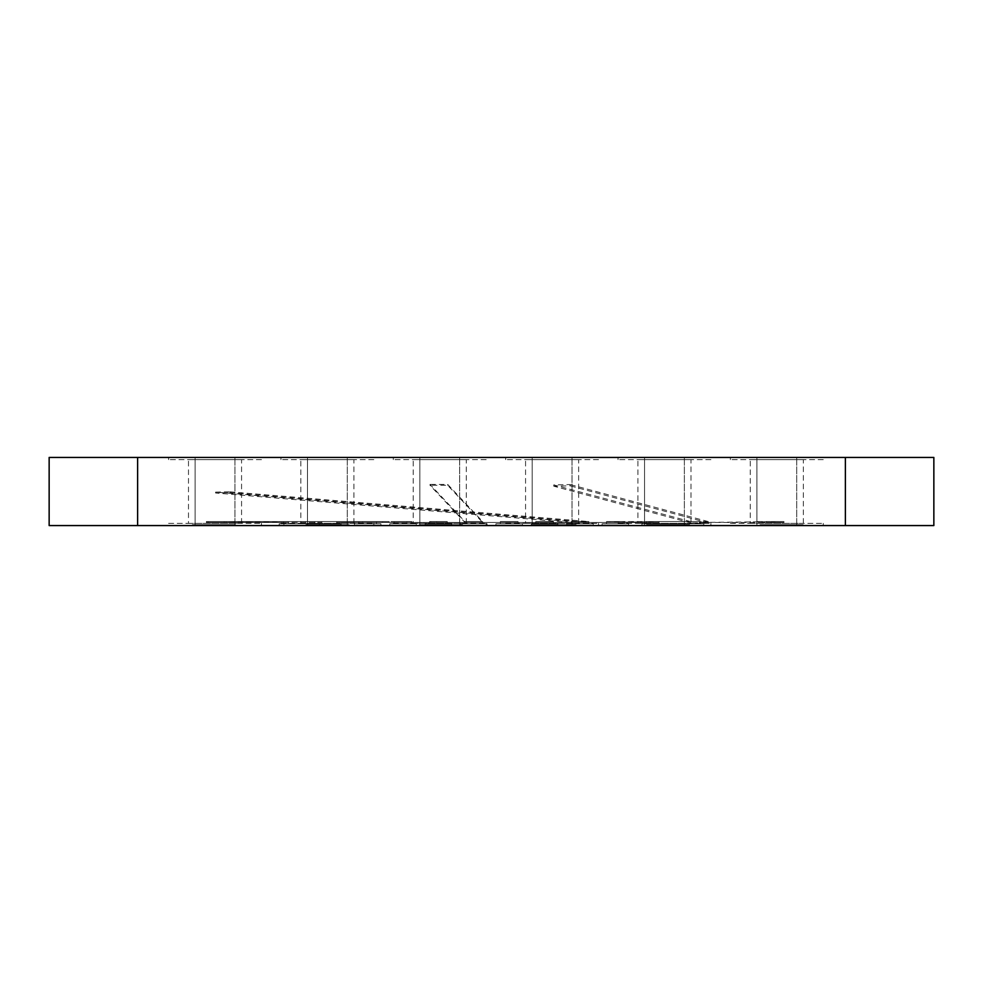 <?xml version="1.0" encoding="UTF-8"?>
<svg xmlns="http://www.w3.org/2000/svg" width="983" height="983" viewBox="0 0 983 983"><rect width="100%" height="100%" fill="white"/><g stroke="black" fill="none" stroke-linecap="round" stroke-linejoin="round"><path stroke-width="0.74" stroke-dasharray="4.92 3.69" d="M336.678 521.58L336.678 523.792L283.596 523.792L336.678 523.792L283.596 523.792L336.678 523.792L283.596 523.792L336.678 523.792L283.596 523.792L336.678 523.792L283.596 523.792L336.678 523.792L283.596 523.792L336.678 523.792L283.596 523.792L336.678 523.792L283.596 523.792L336.678 523.792L336.678 521.58L283.596 521.58L283.596 523.792L283.596 521.58L336.678 521.58L336.678 523.792L336.678 521.58L283.596 521.58L283.596 523.792L283.596 521.58L336.678 521.58L336.678 523.792L336.678 521.58L283.596 521.58L283.596 523.792L283.596 521.58L336.678 521.58L336.678 523.792L336.678 521.58L283.596 521.58L283.596 523.792L283.596 521.58L336.678 521.58L208.396 521.58L382.682 521.58L382.682 522.465L336.678 522.465L336.678 523.792L336.678 522.465L362.629 522.465L336.678 522.465L336.678 523.792L336.678 522.465L362.629 522.465L336.678 522.465L336.678 523.792L336.678 522.465L388.469 522.465L388.469 521.58L252.631 521.58L336.678 521.58L336.678 523.792L336.678 521.58M659.077 521.58L624.205 521.58L624.205 522.465L606.511 522.465L606.511 523.792L624.205 523.792L606.511 523.792L624.205 523.792L606.511 523.792L606.511 521.58L624.205 521.58L624.205 523.792L624.205 521.58L606.511 521.58L606.511 523.792L606.511 521.58L606.511 522.465L659.077 521.58L659.077 522.465L642.243 522.465M571.123 523.792L588.817 523.792L571.123 523.792L588.817 523.792L571.123 523.792L571.123 521.58L588.817 521.58L588.817 523.792L588.817 521.58L571.123 521.58L571.123 523.792M535.735 523.792L553.429 523.792L535.735 523.792L553.429 523.792L535.735 523.792L535.735 521.58L553.429 521.58L553.429 523.792L553.429 521.58L535.735 521.58L535.735 523.792M500.347 523.792L518.041 523.792L500.347 523.792L518.041 523.792L500.347 523.792L500.347 521.58L518.041 521.58L518.041 523.792L518.041 521.58L500.347 521.58L500.347 523.792M429.571 523.792L447.265 523.792L429.571 523.792L447.265 523.792L429.571 523.792L429.571 521.58L447.265 521.58L447.265 523.792L447.265 521.58L429.571 521.58L429.571 523.792M394.183 523.792L411.877 523.792L394.183 523.792L411.877 523.792L394.183 523.792L394.183 521.58L411.877 521.58L411.877 523.792L411.877 521.58L394.183 521.58L394.183 523.792M358.795 523.792L376.489 523.792L358.795 523.792L376.489 523.792L358.795 523.792L358.795 521.58L376.489 521.58L376.489 523.792L376.489 521.58L358.795 521.58L358.795 523.792M646.322 521.58L646.322 523.792L699.405 523.792L646.322 523.792L699.405 523.792L646.322 523.792L699.405 523.792L646.322 523.792L699.405 523.792L646.322 523.792L699.405 523.792L646.322 523.792L699.405 523.792L646.322 523.792L699.405 523.792L646.322 523.792L699.405 523.792L646.322 523.792L646.322 521.58L699.405 521.58L699.405 523.792L699.405 521.58L646.322 521.58L646.322 523.792L646.322 521.58L699.405 521.58L699.405 523.792L699.405 521.58L646.322 521.58L646.322 523.792L646.322 521.58L699.405 521.58L699.405 523.792L699.405 521.58L646.322 521.58L646.322 523.792L646.322 521.58L699.405 521.58L699.405 523.792L699.405 521.58L646.322 521.58L646.322 523.792L646.322 521.58L699.405 521.58L699.405 523.792L699.405 521.58L646.322 521.58L646.322 523.792L646.322 521.58L699.405 521.58L699.405 523.792L699.405 521.58L646.322 521.58L646.322 523.792L646.322 521.58L690.558 521.58L690.558 522.858L699.405 522.858L699.405 523.792L699.405 522.858L708.251 522.858L708.251 521.58L646.322 521.58M376.489 521.58L376.489 523.792L376.489 521.58L358.795 521.58L376.489 521.58M411.877 521.58L411.877 523.792L411.877 521.58L394.183 521.58L411.877 521.58M447.265 521.58L447.265 523.792L447.265 521.58L429.571 521.58L447.265 521.58M447.683 484.422L482.653 521.58L464.959 521.58L482.653 521.58L482.653 523.792L464.959 523.792L482.653 523.792L464.959 523.792L482.653 523.792L482.653 521.58L464.959 521.58L464.959 523.792L464.959 521.58L482.653 521.58L482.653 523.792L482.653 522.465L447.683 485.307L429.964 485.283L429.964 484.398L447.683 484.422L447.683 485.307M518.041 521.58L518.041 523.792L518.041 521.58L500.347 521.58L518.041 521.58M553.429 521.58L553.429 523.792L553.429 521.58L535.735 521.58L553.429 521.58M288.351 521.58L314.892 521.58L288.351 521.58L288.351 523.792L314.892 523.792L288.351 523.792M314.892 521.58L314.892 523.792M373.835 459.651L280.941 459.651L373.835 459.651L373.835 457.439L280.941 457.439L373.835 457.439M280.941 459.651L280.941 457.439M280.941 523.349L373.835 523.349L280.941 523.349L280.941 525.561L373.835 525.561L280.941 525.561M373.835 523.349L373.835 525.561M307.482 525.561L307.482 457.439L347.294 457.439L307.482 457.439L307.482 525.561L347.294 525.561L347.294 457.439L347.294 525.561L307.482 525.561M305.713 522.465L305.713 521.58L321.883 521.58L321.883 522.465L206.946 522.465L206.946 521.58L305.713 521.58M300.847 523.349L353.929 523.349L300.847 523.349L300.847 459.651L353.929 459.651L300.847 459.651M353.929 523.349L353.929 459.651M206.393 521.58L206.393 522.465L246.205 522.465L224.087 522.465L224.394 521.58L283.596 522.465L283.596 523.792L283.596 521.58L283.596 523.792L283.596 522.465L208.396 522.465L283.596 522.465L246.205 522.465L246.205 521.58L406.864 521.58L206.393 521.58L321.883 521.58M206.393 522.465L321.883 522.465M362.629 521.58L389.17 521.58L362.629 521.58L362.629 522.465L406.864 522.465L362.629 522.465L389.17 522.465L362.629 522.465L362.629 521.58M598.549 459.651L505.655 459.651L598.549 459.651L598.549 457.439L505.655 457.439L598.549 457.439M505.655 459.651L505.655 457.439M505.655 523.349L598.549 523.349L505.655 523.349L505.655 525.561L598.549 525.561L505.655 525.561M598.549 523.349L598.549 525.561M532.196 525.561L532.196 457.439L572.008 457.439L532.196 457.439L532.196 525.561L572.008 525.561L572.008 457.439L572.008 525.561L532.196 525.561M553.761 484.926L553.785 486.204L570.079 485.823L570.054 484.545L553.761 484.926L690.558 521.58L708.251 521.58L708.251 522.858L690.558 522.858L690.558 521.58M525.561 523.349L578.643 523.349L525.561 523.349L525.561 459.651L578.643 459.651L525.561 459.651M578.643 523.349L578.643 459.651M708.251 521.58L570.054 484.545M708.251 522.858L570.079 485.823M690.558 522.858L553.785 486.204M486.192 459.651L393.298 459.651L486.192 459.651L486.192 457.439L393.298 457.439L486.192 457.439M393.298 459.651L393.298 457.439M393.298 523.349L486.192 523.349L393.298 523.349L393.298 525.561L486.192 525.561L393.298 525.561M486.192 523.349L486.192 525.561M419.839 525.561L419.839 457.439L459.651 457.439L419.839 457.439L419.839 525.561L459.651 525.561L459.651 457.439L459.651 525.561L419.839 525.561M413.204 523.349L466.286 523.349L413.204 523.349L413.204 459.651L466.286 459.651L413.204 459.651M466.286 523.349L466.286 459.651M482.653 521.58L482.653 522.465L464.959 522.465L429.964 485.283M464.959 521.58L464.959 523.792L464.959 521.58L429.964 484.398M710.906 459.651L618.012 459.651L710.906 459.651L710.906 457.439L618.012 457.439L710.906 457.439M618.012 459.651L618.012 457.439M618.012 523.349L710.906 523.349L618.012 523.349L618.012 525.561L710.906 525.561L618.012 525.561M710.906 523.349L710.906 525.561M644.553 525.561L644.553 457.439L684.365 457.439L644.553 457.439L644.553 525.561L684.365 525.561L684.365 457.439L684.365 525.561L644.553 525.561M637.918 523.349L691 523.349L637.918 523.349L637.918 459.651L691 459.651L637.918 459.651M691 523.349L691 459.651M642.243 521.58L606.511 521.58L624.205 521.58L624.205 523.792L624.205 522.465L659.077 522.465M823.263 459.651L730.369 459.651L823.263 459.651L823.263 457.439L730.369 457.439L823.263 457.439M730.369 459.651L730.369 457.439M730.369 523.349L823.263 523.349L730.369 523.349L730.369 525.561L823.263 525.561L730.369 525.561M823.263 523.349L823.263 525.561M208.396 522.465L208.396 521.58M226.09 522.465L226.09 521.58M756.91 525.561L756.91 457.439L796.721 457.439L756.91 457.439L756.91 525.561L796.721 525.561L796.721 457.439L796.721 525.561L756.91 525.561M766.261 522.465L766.261 521.58L783.955 521.58L783.955 522.465L766.261 522.465L766.261 521.58L783.955 521.58L783.955 522.465L757.414 522.465L783.955 522.465M750.275 523.349L803.357 523.349L750.275 523.349L750.275 459.651L803.357 459.651L750.275 459.651M803.357 523.349L803.357 459.651M283.596 522.465L283.596 523.792L283.596 522.465M388.469 521.58L382.682 521.58M388.469 522.465L646.322 522.465L430.886 522.465L430.886 521.58M430.886 522.465L382.682 522.465M783.955 521.58L699.405 522.465L699.405 523.792L699.405 522.465L757.414 522.465L757.414 521.58L766.261 521.58M646.322 522.465L646.322 523.792L646.322 522.465M436.673 522.465L436.673 521.58M261.478 459.651L168.584 459.651L261.478 459.651L261.478 457.439L168.584 457.439L261.478 457.439M168.584 459.651L168.584 457.439M168.584 523.349L261.478 523.349L168.584 523.349L168.584 525.561L261.478 525.561L168.584 525.561M261.478 523.349L261.478 525.561M195.126 525.561L195.126 457.439L234.937 457.439L195.126 457.439L195.126 525.561L234.937 525.561L234.937 457.439L234.937 525.561L195.126 525.561M215.584 492.114L229.825 491.819L229.825 492.704L215.584 492.999L215.584 492.114L571.123 521.58L588.817 521.58L588.817 523.792L588.817 521.58L571.123 521.58M188.49 523.349L241.572 523.349L188.49 523.349L188.49 459.651L241.572 459.651L188.49 459.651M241.572 523.349L241.572 459.651M229.825 491.819L588.817 521.58M229.825 492.704L588.817 522.465L571.123 522.465L215.584 492.999M222.662 524.676L192.914 524.676L234.937 524.676L234.937 525.561L234.937 524.676L192.914 524.676L192.914 525.561L192.914 524.676L222.662 524.676L222.662 525.561M214.478 524.676L192.361 524.676L235.478 524.676L228.879 524.676L228.879 525.561L192.361 525.561L235.478 525.561L228.879 525.561L228.879 524.676L214.478 524.676L214.478 525.561M200.237 524.676L234.937 524.676L192.914 524.676L192.914 525.561L192.914 524.676L192.914 525.561L192.914 524.676L234.937 524.676L234.937 525.561L234.937 524.676L200.237 524.676L200.237 525.561M198.259 524.676L234.937 524.676L234.937 525.561L234.937 524.676L198.259 524.676L198.259 525.561M204.919 524.676L235.478 524.676L192.361 524.676L192.361 525.561L235.478 525.561L192.361 525.561L192.361 524.676L204.919 524.676L204.919 525.561M213.962 524.676L213.962 525.561M229.051 524.676L229.051 525.561M235.478 524.676L235.478 525.561L235.478 524.676M197.276 524.676L197.276 525.561L197.276 524.676M214.54 524.676L214.54 525.561M204.329 524.676L204.329 525.561M213.839 524.676L213.839 525.561M230.563 524.676L230.563 525.561L230.563 524.676M221.286 524.676L221.286 525.561M220.745 524.676L220.745 525.561M223.362 524.676L223.362 525.561M203.874 524.676L203.874 525.561M205.459 524.676L205.459 525.561M203.972 524.676L203.972 525.561M208.236 524.676L208.236 525.561M213.2 524.676L213.2 525.561M223.239 524.676L223.239 525.561M234.937 524.676L234.937 525.561L234.937 524.676M343.571 524.676L306.45 524.676L348.474 524.676L348.474 525.561L306.45 525.561L348.474 525.561L348.474 524.676L306.45 524.676L306.45 525.561L306.45 524.676L343.571 524.676L343.571 525.561M306.45 524.676L306.45 525.561L306.45 524.676M344.111 524.676L344.111 525.561L333.741 525.561L349.026 525.561L305.91 525.561L349.026 525.561L305.91 525.561L344.111 525.561L344.111 524.676L333.741 524.676L333.741 525.561L333.741 524.676L334.834 524.676L334.834 525.561L334.834 524.676L349.026 524.676L349.026 525.561L349.026 524.676L327.179 524.676L327.179 525.561L327.179 524.676L305.91 524.676L305.91 525.561L305.91 524.676L318.455 524.676L318.455 525.561L318.455 524.676L319.549 524.676L319.549 525.561L319.549 524.676L310.825 524.676L310.825 525.561L310.825 524.676L349.026 524.676L327.179 524.676L327.179 525.561L327.179 524.676L305.91 524.676L344.111 524.676M443.198 524.676L462.022 524.676L462.022 525.561L419.999 525.561L462.022 525.561L419.999 525.561L462.022 525.561L419.999 525.561L462.022 525.561L419.999 525.561L462.022 525.561L462.022 524.676L419.999 524.676L419.999 525.561L419.999 524.676L431.586 524.676L431.586 525.561L431.611 524.676L443.198 524.676L443.198 525.561M445.152 524.676L445.152 525.561M462.022 524.676L462.022 525.561L462.022 524.676L443.468 524.676L443.468 525.561L443.468 524.676L462.022 524.676L462.022 525.561L462.022 524.676L419.999 524.676L419.999 525.561L419.999 524.676L438.553 524.676L424.914 524.676L424.914 525.561L424.914 524.676L424.914 525.561L424.914 524.676L438.013 524.676L438.013 525.561L438.013 524.676L442.928 524.676L442.928 525.561L442.928 524.676L457.107 524.676L457.107 525.561L457.107 524.676L462.022 524.676L462.022 525.561L462.022 524.676L419.999 524.676L419.999 525.561L419.999 524.676L424.914 524.676L424.914 525.561L424.914 524.676L438.013 524.676L438.013 525.561L438.013 524.676L442.928 524.676L442.928 525.561L442.928 524.676L457.107 524.676L457.107 525.561L457.107 524.676L462.022 524.676L462.022 525.561L462.022 524.676L424.914 524.676L424.914 525.561L424.914 524.676L419.999 524.676L419.999 525.561L419.999 524.676L424.914 524.676L424.914 525.561L424.914 524.676L462.022 524.676M438.553 524.676L438.553 525.561L438.553 524.676M462.563 524.676L419.458 524.676L462.563 524.676L462.563 525.561L419.458 525.561L462.563 525.561M448.383 524.676L448.383 525.561M447.83 524.676L447.83 525.561M457.66 524.676L457.66 525.561M450.46 524.676L450.46 525.561M430.972 524.676L430.972 525.561M419.458 524.676L419.458 525.561M432.004 524.676L432.004 525.561M432.557 524.676L432.557 525.561M424.361 524.676L424.361 525.561M431.07 524.676L431.07 525.561M435.334 524.676L435.334 525.561M440.298 524.676L440.298 525.561M450.337 524.676L450.337 525.561M561.379 524.676L532.995 524.676L576.112 524.676L576.112 525.561L532.995 525.561L576.112 525.561L532.995 525.561L576.112 525.561L576.112 524.676L561.92 524.676L561.92 525.561L561.379 524.676L561.379 525.561M560.838 524.676L576.112 524.676L554.277 524.676L571.209 524.676L571.209 525.561L571.209 524.676L560.838 524.676L560.838 525.561M564.009 524.676L564.009 525.561M544.508 524.676L544.508 525.561M546.646 524.676L532.995 524.676L532.995 525.561L532.995 524.676L545.553 524.676L545.553 525.561L545.553 524.676L546.646 524.676L546.646 525.561M546.093 524.676L546.093 525.561M537.91 524.676L537.91 525.561L537.91 524.676M544.619 524.676L544.619 525.561M548.883 524.676L548.883 525.561M553.847 524.676L553.847 525.561M563.873 524.676L563.873 525.561M554.277 524.676L554.277 525.561L554.277 524.676M554.486 524.676L575.571 524.676L575.571 525.561L533.548 525.561L575.571 525.561L554.043 525.561L575.571 525.561L575.571 524.676L533.548 524.676L533.548 525.561L533.548 524.676L554.486 524.676L554.486 525.561M533.548 524.676L533.548 525.561L533.548 524.676M550.591 524.676L550.591 525.561M554.043 524.676L575.571 524.676L575.571 525.561L575.571 524.676L554.043 524.676L554.043 525.561M561.01 524.676L561.01 525.561M676.845 524.676L647.097 524.676L689.12 524.676L689.12 525.561L647.097 525.561L689.12 525.561L647.097 525.561L689.12 525.561L689.12 524.676L647.097 524.676L647.097 525.561L647.097 524.676L676.845 524.676L676.845 525.561M668.661 524.676L646.544 524.676L689.661 524.676L646.544 524.676L689.661 524.676L683.074 524.676L683.074 525.561L646.544 525.561L689.661 525.561L646.544 525.561L689.661 525.561L683.074 525.561L683.074 524.676L668.661 524.676L668.661 525.561M654.42 524.676L689.12 524.676L647.097 524.676L647.097 525.561L647.097 524.676L647.097 525.561L647.097 524.676L689.12 524.676L689.12 525.561L689.12 524.676L654.42 524.676L654.42 525.561M652.442 524.676L689.12 524.676L689.12 525.561L689.12 524.676L652.442 524.676L652.442 525.561M689.12 524.676L689.12 525.561L689.12 524.676M689.661 524.676L689.661 525.561L689.661 524.676M675.468 524.676L675.468 525.561M674.928 524.676L674.928 525.561M684.746 524.676L684.746 525.561L651.459 525.561L684.746 525.561L684.746 524.676L651.459 524.676L651.459 525.561L651.459 524.676L684.746 524.676M677.557 524.676L677.557 525.561M658.057 524.676L658.057 525.561M646.544 524.676L646.544 525.561L646.544 524.676M659.101 524.676L659.101 525.561M659.642 524.676L659.642 525.561M658.155 524.676L658.155 525.561M662.419 524.676L662.419 525.561M667.383 524.676L667.383 525.561M677.422 524.676L677.422 525.561M668.145 524.676L668.145 525.561M683.234 524.676L683.234 525.561M668.723 524.676L668.723 525.561M658.524 524.676L658.524 525.561M668.022 524.676L668.022 525.561M796.771 524.676L760.092 524.676L798.294 524.676L786.289 524.676L786.289 525.561L781.374 525.561L803.209 525.561L760.092 525.561L798.294 525.561L786.289 525.561L786.289 524.676L781.374 524.676L781.374 525.561L765.548 525.561L797.754 525.561L781.362 525.561L781.374 524.676L796.771 524.676L796.771 525.561M803.209 524.676L803.209 525.561M781.841 524.676L781.841 525.561M760.092 524.676L760.092 525.561M772.65 524.676L772.65 525.561M773.732 524.676L773.732 525.561M765.007 524.676L765.007 525.561M781.669 524.676L781.669 525.561M798.294 524.676L798.294 525.561M793.994 524.676L793.994 525.561M781.424 524.676L802.656 524.676L760.633 524.676L802.656 524.676L802.656 525.561L760.633 525.561L802.656 525.561L760.633 525.561L802.656 525.561L802.656 524.676L760.633 524.676L760.633 525.561L761.42 524.676L781.424 524.676L781.424 525.561M760.633 524.676L760.633 525.561L761.42 524.676L760.633 524.676M794.129 524.676L794.129 525.561M802.656 524.676L802.656 525.561L802.656 524.676M769.21 524.676L769.21 525.561M765.548 524.676L797.754 524.676L765.548 524.676L765.548 525.561L765.548 524.676M797.754 524.676L797.754 525.561L797.754 524.676M766.384 524.676L766.384 525.561M781.362 524.676L781.362 525.561M791.622 524.676L791.622 525.561M283.927 525.561L319.315 525.561L283.927 525.561L283.927 523.792L319.315 523.792L283.927 523.792M319.315 525.561L319.315 523.792M234.937 457.439L195.126 457.439L234.937 457.439M347.294 457.439L307.482 457.439L347.294 457.439M459.651 457.439L419.839 457.439L459.651 457.439M572.008 457.439L532.196 457.439L572.008 457.439M684.365 457.439L644.553 457.439L684.365 457.439M796.721 457.439L756.91 457.439L796.721 457.439M845.38 457.439L933.85 457.439L933.85 525.561L845.38 525.561L845.38 457.439L49.15 457.439L49.15 525.561L845.38 525.561M279.172 523.792L341.101 523.792L279.172 523.792L341.101 523.792L279.172 523.792L341.101 523.792L279.172 523.792L341.101 523.792L279.172 523.792L341.101 523.792L279.172 523.792L341.101 523.792L279.172 523.792L341.101 523.792L279.172 523.792L341.101 523.792L279.172 523.792L279.172 525.561L341.101 525.561L341.101 523.792L341.101 525.561L279.172 525.561L279.172 523.792L279.172 525.561L341.101 525.561L341.101 523.792L341.101 525.561L279.172 525.561L279.172 523.792L279.172 525.561L341.101 525.561L341.101 523.792L341.101 525.561L279.172 525.561L279.172 523.792L279.172 525.561L341.101 525.561L341.101 523.792L341.101 525.561L279.172 525.561L279.172 523.792L279.172 525.561L341.101 525.561L341.101 523.792L341.101 525.561L279.172 525.561L279.172 523.792L279.172 525.561L341.101 525.561L341.101 523.792L341.101 525.561L279.172 525.561L279.172 523.792L279.172 525.561L341.101 525.561L341.101 523.792L341.101 525.561L279.172 525.561L279.172 523.792L279.172 525.561L341.101 525.561L341.101 523.792L341.101 525.561L279.172 525.561L279.172 523.792M703.828 523.792L641.899 523.792L703.828 523.792L641.899 523.792L703.828 523.792L641.899 523.792L703.828 523.792L641.899 523.792L703.828 523.792L641.899 523.792L703.828 523.792L641.899 523.792L703.828 523.792L641.899 523.792L703.828 523.792L641.899 523.792L703.828 523.792L703.828 525.561L641.899 525.561L641.899 523.792L641.899 525.561L703.828 525.561L703.828 523.792L703.828 525.561L641.899 525.561L641.899 523.792L641.899 525.561L703.828 525.561L703.828 523.792L703.828 525.561L641.899 525.561L641.899 523.792L641.899 525.561L703.828 525.561L703.828 523.792L703.828 525.561L641.899 525.561L641.899 523.792L641.899 525.561L703.828 525.561L703.828 523.792L703.828 525.561L641.899 525.561L641.899 523.792L641.899 525.561L703.828 525.561L703.828 523.792L703.828 525.561L641.899 525.561L641.899 523.792L641.899 525.561L703.828 525.561L703.828 523.792L703.828 525.561L641.899 525.561L641.899 523.792L641.899 525.561L703.828 525.561L703.828 523.792L703.828 525.561L641.899 525.561L641.899 523.792L641.899 525.561L703.828 525.561L703.828 523.792M628.629 525.561L628.629 523.792L602.087 523.792L628.629 523.792L602.087 523.792L628.629 523.792L628.629 525.561L628.629 523.792L628.629 525.561L602.087 525.561L602.087 523.792L602.087 525.561L628.629 525.561L602.087 525.561L602.087 523.792L602.087 525.561L628.629 525.561M557.852 525.561L557.852 523.792L531.312 523.792L557.852 523.792L531.312 523.792L557.852 523.792L557.852 525.561L557.852 523.792L557.852 525.561L531.312 525.561L531.312 523.792L531.312 525.561L557.852 525.561L531.312 525.561L531.312 523.792L531.312 525.561L557.852 525.561M593.24 525.561L593.24 523.792L566.699 523.792L593.24 523.792L566.699 523.792L593.24 523.792L593.24 525.561L593.24 523.792L593.24 525.561L566.699 525.561L566.699 523.792L566.699 525.561L593.24 525.561L566.699 525.561L566.699 523.792L566.699 525.561L593.24 525.561M522.465 525.561L522.465 523.792L495.924 523.792L522.465 523.792L495.924 523.792L522.465 523.792L522.465 525.561L522.465 523.792L522.465 525.561L495.924 525.561L495.924 523.792L495.924 525.561L522.465 525.561L495.924 525.561L495.924 523.792L495.924 525.561L522.465 525.561M487.076 525.561L487.076 523.792L460.536 523.792L487.076 523.792L460.536 523.792L487.076 523.792L487.076 525.561L487.076 523.792L487.076 525.561L460.536 525.561L460.536 523.792L460.536 525.561L487.076 525.561L460.536 525.561L460.536 523.792L460.536 525.561L487.076 525.561M451.689 525.561L451.689 523.792L425.147 523.792L451.689 523.792L425.147 523.792L451.689 523.792L451.689 525.561L451.689 523.792L451.689 525.561L425.147 525.561L425.147 523.792L425.147 525.561L451.689 525.561L425.147 525.561L425.147 523.792L425.147 525.561L451.689 525.561M416.3 525.561L416.3 523.792L389.76 523.792L416.3 523.792L389.76 523.792L416.3 523.792L416.3 525.561L416.3 523.792L416.3 525.561L389.76 525.561L389.76 523.792L389.76 525.561L416.3 525.561L389.76 525.561L389.76 523.792L389.76 525.561L416.3 525.561M380.913 525.561L380.913 523.792L354.371 523.792L380.913 523.792L354.371 523.792L380.913 523.792L380.913 525.561L380.913 523.792L380.913 525.561L354.371 525.561L354.371 523.792L354.371 525.561L380.913 525.561L354.371 525.561L354.371 523.792L354.371 525.561L380.913 525.561M252.631 522.465L252.631 521.58L252.631 522.465M222.146 524.676L222.146 525.561M215.424 524.676L215.424 525.561M211.038 524.676L211.038 525.561M336.936 524.676L336.936 525.561L336.936 524.676M450.533 524.676L450.533 525.561M453.04 524.676L453.04 525.561M442.51 524.676L442.51 525.561M438.123 524.676L438.123 525.561M556.059 524.676L556.059 525.561M551.672 524.676L551.672 525.561M676.329 524.676L676.329 525.561M669.607 524.676L669.607 525.561M665.221 524.676L665.221 525.561M137.62 525.561L137.62 457.439M406.864 522.465L406.864 521.58M389.17 522.465L389.17 521.58M224.087 521.58L224.087 522.465"/><path stroke-width="1.47" d="M137.62 525.561L933.85 525.561L933.85 457.439L49.15 457.439L49.15 525.561L137.62 525.561L137.62 457.439M845.38 525.561L845.38 457.439"/></g></svg>
